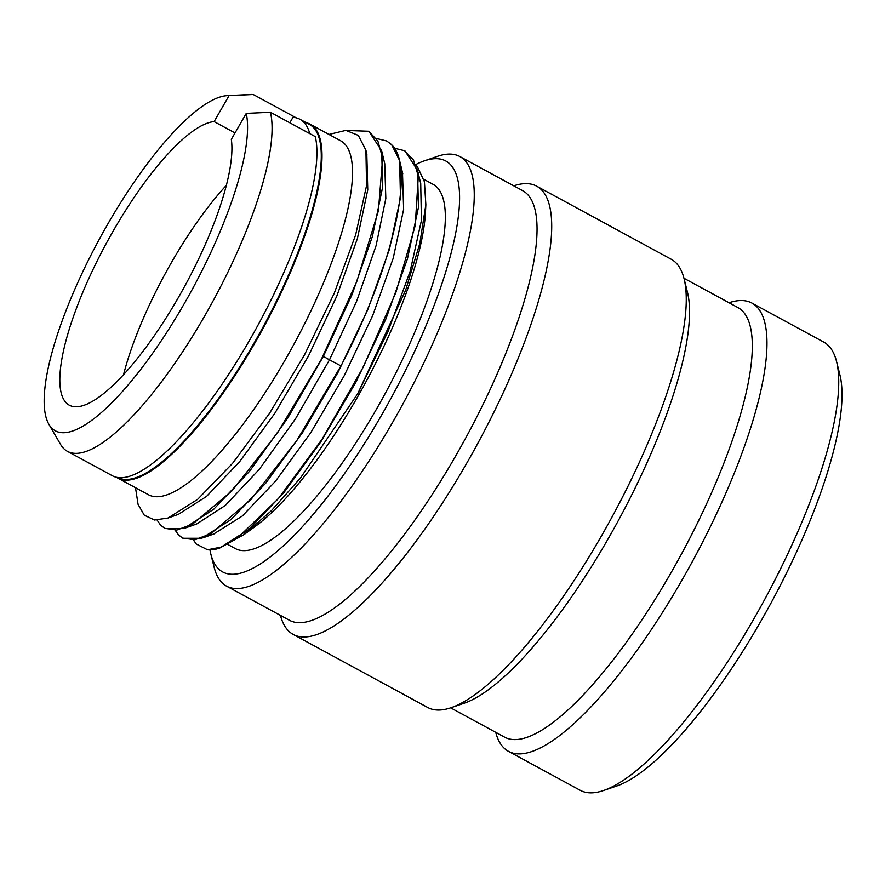 <?xml version="1.0" encoding="UTF-8"?>
<svg xmlns="http://www.w3.org/2000/svg" width="885" height="885" viewBox="0 0 885 885"><rect width="100%" height="100%" fill="white"/><g stroke="black" fill="none" stroke-linecap="round" stroke-linejoin="round"><path stroke-width="1.33" d="M508.477 751.343A255.057 71.021 118.5 0 0 687.258 570.836A255.057 71.021 118.5 0 0 756.907 306.885A255.057 71.021 -61.5 0 0 751.94 303.09L823.692 342.064A255.057 71.021 -61.5 0 1 828.659 345.858A255.057 71.021 118.5 0 1 836.557 361.511L839.92 374.919A244.426 68.056 118.5 0 1 770.735 603.548A244.426 68.056 118.5 0 1 616.624 786.046L603.548 790.515A255.057 71.021 118.5 0 1 580.228 790.316L508.477 751.343A255.057 71.021 118.5 0 1 503.51 747.548A255.057 71.021 -61.5 0 1 495.722 732.326M751.94 303.09A255.057 71.021 -61.5 0 0 729.041 302.747M836.557 361.511A255.057 71.021 118.5 0 1 764.363 600.085A255.057 71.021 118.5 0 1 603.548 790.515M683.961 278.266L737.891 307.56A244.426 68.056 -61.5 0 1 742.659 311.199A244.426 68.056 118.5 0 1 675.908 564.154A244.426 68.056 118.5 0 1 504.583 737.139L450.653 707.845M293.212 634.434A255.057 71.021 118.5 0 0 471.993 453.928A255.057 71.021 118.5 0 0 541.642 189.976A255.057 71.021 -61.5 0 0 536.675 186.171L671.206 259.25A255.057 71.021 -61.5 0 1 676.173 263.044A255.057 71.021 118.5 0 1 684.072 278.698L687.435 292.094A244.426 68.056 118.5 0 1 618.261 520.734A244.426 68.056 118.5 0 1 464.138 703.232L451.073 707.701A255.057 71.021 118.5 0 1 427.754 707.502L293.212 634.434A255.057 71.021 118.5 0 1 288.245 630.64A255.057 71.021 -61.5 0 1 280.457 615.407M684.072 278.698A255.057 71.021 118.5 0 1 611.889 517.271A255.057 71.021 118.5 0 1 451.073 707.701M536.675 186.171A255.057 71.021 -61.5 0 0 513.776 185.828M226.527 586.124A244.426 68.056 118.5 0 0 397.863 413.129A244.426 68.056 118.5 0 0 464.603 160.185A244.426 68.056 -61.5 0 0 459.846 156.545L522.626 190.64A244.426 68.056 -61.5 0 1 527.394 194.28A244.426 68.056 118.5 0 1 460.642 447.235A244.426 68.056 118.5 0 1 289.318 620.219L226.527 586.124A244.426 68.056 118.5 0 1 221.77 582.485A244.426 68.056 -61.5 0 1 214.203 567.484L210.84 554.076A233.795 65.103 -61.5 0 0 218.075 568.436A233.795 65.103 118.5 0 0 381.501 415.286A233.795 65.103 118.5 0 0 450.354 164.488A233.795 65.103 -61.5 0 0 424.424 160.827A233.795 65.103 -61.5 0 0 415.806 164.555M459.846 156.545A244.426 68.056 -61.5 0 0 437.5 156.346L424.424 160.827M209.955 549.862A233.795 65.103 -61.5 0 0 210.84 554.076M227.887 544.529L235.31 548.567A207.234 57.702 118.5 0 0 380.572 401.901A207.234 57.702 118.5 0 0 437.157 187.443A207.234 57.702 -61.5 0 0 433.119 184.357L423.815 179.301M416.204 165.65L417.51 166.944L424.424 181.735L425.851 204.7L425.475 212.09A207.234 57.702 118.5 0 1 254.415 527.051L243.851 534.695L219.911 547.948M404.965 150.926L417.543 170.285L418.439 207.466L407.487 258.708L385.904 318.943L355.925 382.187L320.647 442.157L283.687 492.912L248.84 529.396L219.69 548.025L216.703 548.954A223.175 62.138 118.5 0 1 207.532 549.784L196.304 544.043L193.538 540.182M425.851 204.7L419.844 243.364L405.651 290.18L357.739 393.703L300.612 477.823L271.33 510.778L243.851 534.695M182.963 538.279L201.802 538.257L230.952 519.617L265.788 483.122L302.714 432.4L337.981 372.452L367.95 309.241L389.533 249.028L400.485 197.786L399.622 160.605L391.624 144.642L386.845 141.08M157.132 520.148L160.572 525.148L165.03 528.533L183.848 528.522L213.827 509.174L249.692 471.13L287.559 418.362L323.379 356.356L329.485 359.874L295.402 418.981L259.349 469.282L225.221 505.534L196.713 523.964L183.848 528.522M402.509 172.719L403.637 209.358L393.228 258.21L372.685 315.591L344.176 375.815L310.624 432.92L275.489 481.219L242.368 515.966L213.617 534.053M417.543 170.285L420.729 183.56L421.415 220.509L410.076 271.618L388.039 331.455L357.739 393.703M207.532 549.784L221.327 547.074L238.142 537.394L278.277 498.742L322.107 439.17L363.315 366.998L395.938 292.315L415.231 225.564L418.317 176.071L413.505 160.074L404.6 150.727L394.566 148.26M175.363 530.458L178.516 534.894L182.609 538.08L194.899 539.773L210.862 533.688L251.097 499.394L296.895 440.442L340.957 365.903C392.63 267.768 416.282 166.258 391.258 144.443L387.022 141.18M164.665 528.334L176.812 530.049L192.554 524.152L232.235 490.644L277.503 432.853L321.31 359.443L356.788 281.53L378.382 210.873L382.641 158.127L377.895 141.102L368.724 131.245L347.794 130.515M376.623 138.514L386.668 140.98M366.799 153.879L367.762 189.832L357.363 238.673L336.831 296.055L308.312 356.301L274.759 413.406L239.614 461.727L206.493 496.474L178.361 514.362M384.743 163.648L385.827 198.483L376.092 245.654L356.666 301.188L329.485 359.874L340.957 365.903M368.912 131.345L381.678 150.837L382.674 186.89L372.43 236.406L351.987 294.727L323.379 356.356M135.505 487.712L138.06 504.339L144.288 515.192L154.488 520.004L168.084 518.013L197.643 499.35L232.633 463.275L269.505 413.406L304.562 354.752L334.276 293.201L355.648 234.868L366.567 185.573L365.925 150.207L358.314 135.394L345.88 130.372L328.977 134.443M310.148 124.21A201.382 56.076 -61.5 0 1 314.064 127.219A201.382 56.076 118.5 0 1 259.073 335.625A201.382 56.076 118.5 0 1 117.915 478.154L148.403 494.715A201.382 56.076 118.5 0 0 289.572 352.186A201.382 56.076 118.5 0 0 344.564 143.779A201.382 56.076 -61.5 0 0 340.637 140.781L310.148 124.21A201.382 56.076 -61.5 0 0 306.31 122.738M117.915 478.154A201.382 56.076 118.5 0 1 116.455 477.258M289.837 122.783L292.979 117.318A200.851 55.921 118.5 0 1 299.926 119.276L309.44 124.442A200.851 55.921 118.5 0 1 313.356 127.429A200.851 55.921 118.5 0 1 254.205 342.882A200.851 55.921 118.5 0 1 117.849 477.513M299.926 119.276A200.851 55.921 118.5 0 1 309.805 133.635M246.262 113.38L270.445 112.262L315.292 136.622A201.913 56.22 118.5 0 1 243.132 351.234A201.913 56.22 118.5 0 1 112.273 475.699L67.426 451.339A201.913 56.22 118.5 0 1 60.523 444.347L48.863 424.247A189.644 52.801 -61.5 0 0 169.356 328.357A189.644 52.801 -61.5 0 0 246.262 113.38L231.328 139.365A160.473 44.681 118.5 0 1 170.982 310.06A160.473 44.681 118.5 0 1 69.273 405.175A160.473 44.681 118.5 0 1 99.839 255.665A160.473 44.681 118.5 0 1 214.126 121.61L235.012 132.949M229.071 95.624A189.644 52.801 -61.5 0 0 227.334 95.635L250.543 94.485A201.913 56.22 118.5 0 1 253.254 94.507L229.071 95.624L214.126 121.61M253.254 94.507L296.165 117.816M226.372 185.308A160.473 44.681 -61.5 0 0 123.546 374.632M227.334 95.635A189.644 52.801 -61.5 0 0 99.463 238.961A189.644 52.801 -61.5 0 0 48.863 424.247M270.445 112.262A201.913 56.22 118.5 0 1 198.284 326.886A201.913 56.22 118.5 0 1 67.426 451.339M202.897 537.859L214.679 533.677M399.898 161.789L402.786 173.891M381.678 150.837L384.853 164.123M168.084 518.013L178.792 514.207M365.914 150.207L366.91 154.366"/></g></svg>
